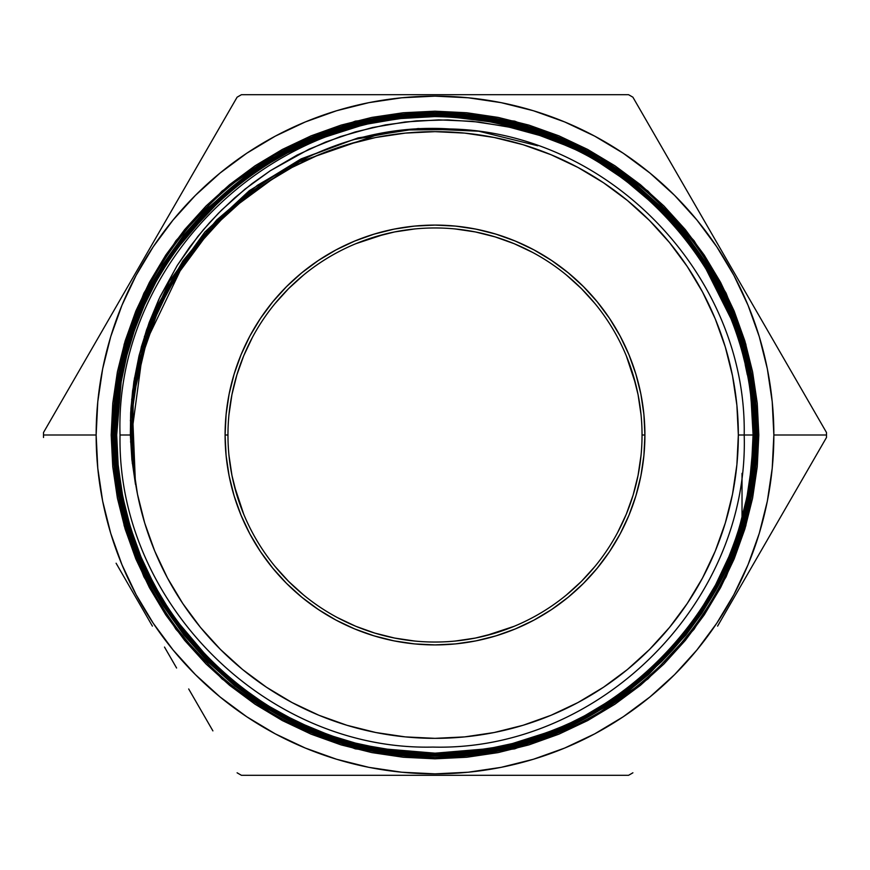 <?xml version="1.0" encoding="UTF-8"?>
<svg xmlns="http://www.w3.org/2000/svg" width="870" height="870" viewBox="0 0 870 870"><rect width="100%" height="100%" fill="white"/><g stroke="black" fill="none" stroke-linecap="round" stroke-linejoin="round"><path stroke-width="1.3" d="M642.038 435.13L642.038 435A207.038 207.038 0 0 1 435 642.038A207.038 207.038 0 0 1 227.962 435A207.038 207.038 0 0 0 435 642.038A207.038 207.038 0 0 0 642.038 435L644.909 435A209.909 209.909 0 0 1 435 644.909A209.909 209.909 0 0 1 225.091 435L227.962 435L225.091 435L226.102 414.424L229.125 394.045L234.139 374.067L241.077 354.677L249.875 336.048L260.467 318.387L272.745 301.836L286.578 286.578L301.836 272.745L318.387 260.467L336.048 249.875L354.677 241.077L374.067 234.139L394.045 229.125L414.424 226.102L435 225.091L455.575 226.102L475.955 229.125L495.933 234.139L515.323 241.077L533.952 249.875L551.613 260.467L568.164 272.745L583.422 286.578L597.255 301.836L609.533 318.387L620.125 336.048L628.923 354.677L635.861 374.067L640.875 394.045L643.898 414.424L644.909 435L643.898 455.575L640.875 475.955L635.861 495.933L628.923 515.323L620.125 533.952L609.533 551.613L597.255 568.164L583.422 583.422L568.164 597.255L551.613 609.533L533.952 620.125L515.323 628.923L495.933 635.861L475.955 640.875L455.575 643.898L435 644.909L414.424 643.898L394.045 640.875L374.067 635.861L354.677 628.923L336.048 620.125L318.387 609.533L301.836 597.255L286.578 583.422L272.745 568.164L260.467 551.613L249.875 533.952L241.077 515.323L234.139 495.933L229.125 475.955L226.102 455.575L225.091 435A209.909 209.909 0 0 1 435 225.091A209.909 209.909 0 0 1 644.909 435L642.038 435A207.038 207.038 0 0 0 435 227.962A207.038 207.038 0 0 0 227.962 435A207.038 207.038 0 0 1 435 227.962A207.038 207.038 0 0 1 642.038 435L642.038 434.869M757.379 435L758.814 435L745.862 525.665L726.069 576.897L694.053 629.293L647.922 678.97L587.38 720.719L514.703 748.852L435 758.814L355.297 748.852L282.619 720.719L222.078 678.97L175.947 629.293L143.931 576.897L124.138 525.665L111.186 435L112.621 435A322.378 322.378 0 0 1 435 112.621A322.378 322.378 0 0 1 757.379 435A322.378 322.378 0 0 0 435 112.621A322.378 322.378 0 0 0 112.621 435L113.948 435C109.424 263.621 263.338 109.457 434.815 113.829C606.444 109.511 760.445 262.588 756.28 435L757.379 435L756.28 435L752.702 482.502L742.023 528.916L752.376 482.437L755.845 435C760.01 262.99 606.39 109.979 434.88 114.264C263.751 109.914 109.859 263.664 114.383 435L114.405 435C109.892 263.871 263.588 109.924 434.815 114.296C606.205 109.979 759.978 262.838 755.823 435L755.823 435C760.358 606.477 606.292 760.358 435.022 755.943C263.36 760.304 109.674 606.684 113.948 435L112.621 435A322.378 322.378 0 0 0 435 757.379A322.378 322.378 0 0 0 757.379 435A322.378 322.378 0 0 1 435 757.379A322.378 322.378 0 0 1 112.621 435L111.186 435L112.752 403.256L117.406 371.827L125.128 341.007L135.84 311.079L149.422 282.358L165.757 255.095L184.69 229.571L206.027 206.027L229.571 184.69L255.095 165.757L282.358 149.422L311.079 135.84L341.007 125.128L371.827 117.406L403.256 112.752L435 111.186L466.744 112.752L498.173 117.406L528.993 125.128L558.921 135.84L587.641 149.422L614.905 165.757L640.429 184.69L663.973 206.027L685.31 229.571L704.243 255.095L720.577 282.358L734.16 311.079L744.872 341.007L752.593 371.827L757.248 403.256L758.814 435L757.248 466.744L752.593 498.173L744.872 528.993L734.16 558.921L720.577 587.641L704.243 614.905L685.31 640.429L663.973 663.973L640.429 685.31L614.905 704.243L587.641 720.577L558.921 734.16L528.993 744.872L498.173 752.593L466.744 757.248L435 758.814L403.256 757.248L371.827 752.593L341.007 744.872L311.079 734.16L282.358 720.577L255.095 704.243L229.571 685.31L206.027 663.973L184.69 640.429L165.757 614.905L149.422 587.641L135.84 558.921L125.128 528.993L117.406 498.173L112.752 466.744L111.186 435L124.138 344.335L143.931 293.103L175.947 240.707L222.078 191.03L282.619 149.281L355.297 121.147L435 111.186L514.703 121.147L587.38 149.281L647.922 191.03L694.053 240.707L726.069 293.103L745.862 344.335L758.814 435L757.379 435M104.008 327.729L43.511 432.51A391.5 391.5 0 0 0 43.5 435L96.146 435A338.854 338.854 0 0 1 435 96.146A338.854 338.854 0 0 1 773.854 435L826.5 435A391.5 391.5 0 0 0 826.489 432.51L741.795 285.806M778.095 348.685L632.903 97.201A391.5 391.5 0 0 0 628.586 94.71L362.562 94.71M705.505 222.937L632.903 97.201A391.5 391.5 0 0 0 628.586 94.71L241.414 94.71A391.5 391.5 0 0 0 237.097 97.201L43.511 432.51A391.5 391.5 0 0 0 43.5 435A391.5 391.5 0 0 0 43.511 437.49A391.5 391.5 0 0 1 43.5 435L96.146 435L97.777 468.212L102.649 501.109L110.729 533.364L121.941 564.673L136.155 594.732L153.25 623.257L173.065 649.966L195.391 674.609L220.034 696.935L246.743 716.75L275.268 733.845L305.326 748.059L336.636 759.271L368.891 767.351L401.788 772.223L435 773.854L468.212 772.223L501.109 767.351L533.364 759.271L564.673 748.059L594.732 733.845L623.257 716.75L649.966 696.935L674.609 674.609L696.935 649.966L716.75 623.257L733.845 594.732L748.059 564.673L759.271 533.364L767.351 501.109L772.223 468.212L773.854 435L772.223 401.788L767.351 368.891L759.271 336.636L748.059 305.326L733.845 275.268L716.75 246.743L696.935 220.034L674.609 195.391L649.966 173.065L623.257 153.25L594.732 136.155L564.673 121.941L533.364 110.729L501.109 102.649L468.212 97.777L435 96.146L401.788 97.777L368.891 102.649L336.636 110.729L305.326 121.941L275.268 136.155L246.743 153.25L220.034 173.065L195.391 195.391L173.065 220.034L153.25 246.743L136.155 275.268L121.941 305.326L110.729 336.636L102.649 368.891L97.777 401.788L96.146 435A338.854 338.854 0 0 0 435 773.854A338.854 338.854 0 0 0 773.854 435L826.5 435A391.5 391.5 0 0 1 826.489 437.49A391.5 391.5 0 0 0 826.5 435A391.5 391.5 0 0 0 826.489 432.51L802.292 390.597M128.205 285.806L116.102 306.773M152.402 243.894L140.298 264.85M176.599 201.981L164.495 222.937M729.702 264.85L717.598 243.894M132.436 410.118L135.47 484.329L131.653 435A303.347 303.347 0 0 1 435 131.653A303.347 303.347 0 0 1 738.347 435L744.198 435C747.091 276.399 609.489 132.033 449.779 128.956C290.656 118.581 141.06 250.484 132.436 410.064L131.424 435L132.436 459.741L135.47 484.329L130.348 435L120.038 435C116.852 602.344 266.296 750.951 432.814 747.08C599.626 751.571 749.375 601.996 744.198 435L738.347 435A303.347 303.347 0 0 1 435 738.347A303.347 303.347 0 0 1 131.653 435L132.436 410.064C141.06 250.484 290.656 118.581 449.779 128.956C609.489 132.033 747.091 276.399 744.198 435C749.375 601.996 599.626 751.571 432.814 747.08C266.296 750.951 116.852 602.344 120.038 435L130.348 435L130.663 412.848L132.61 390.706L141.364 346.815L149.151 322.639L158.905 299.193L177.23 265.47L189.758 247.015L203.526 229.593L218.511 213.183L234.737 197.805L252.093 183.581L270.276 170.748L309.1 149.161L340.29 136.623L372.425 127.553L405.257 121.952L438.774 119.853L472.203 121.321L505.122 126.291C519.662 129.489 530.472 132.305 537.551 134.752C551.547 139.417 562.063 143.398 569.111 146.682C679.981 196.816 754.268 314.07 753.061 435L753.094 435C756.552 274.507 621.408 127.161 460.045 118.005A317.985 317.985 0 0 1 569.111 146.682A317.985 317.985 0 0 0 460.045 118.005C282.076 100.093 114.242 256.4 120.038 435C114.242 256.4 282.076 100.093 460.045 118.005L489.614 121.735L518.683 128.216M212.443 662.505L188.92 636.84L170.324 611.762L154.327 585.108L140.962 556.865L130.391 527.34L122.822 497.161L118.233 466.363L116.7 435C112.197 265.132 264.828 112.263 434.782 116.591C605.031 112.328 757.607 264.023 753.529 435C757.759 265.165 605.901 112.197 434.804 116.558C264.926 112.208 112.143 265.067 116.678 435C112.393 605.226 264.893 757.487 434.88 753.202C604.922 757.542 757.455 605.237 753.094 435L753.061 435C757.596 604.802 604.954 757.563 435.065 753.181C264.937 757.553 112.447 605.248 116.7 435L117.95 406.486M752.017 403.887L753.55 435C758.031 605.237 605.063 758.031 435.022 753.637C264.589 757.977 112.002 605.455 116.243 435C111.762 264.763 264.708 111.665 435.054 116.134C605.52 111.675 758.368 264.763 753.986 435L754.007 435C758.205 264.893 606.14 111.741 434.804 116.102C264.676 111.741 111.675 264.817 116.221 435L116.221 435C111.925 605.476 264.654 757.955 434.88 753.67C605.172 757.998 757.922 605.476 753.55 435L752.256 463.71M514.703 743.991L488.353 749.625L434.913 754.127L403.734 752.593L372.599 747.982L342.236 740.37L312.874 729.865L298.573 723.535L284.533 716.467L257.563 700.307L244.796 691.313L232.507 681.721L209.355 660.754L198.501 649.357L188.203 637.416L169.574 612.306L153.533 585.564L140.103 557.192L129.51 527.622L121.93 497.368L119.244 482.002L117.319 466.45L115.786 435C111.338 264.328 264.436 111.393 434.859 115.666C605.814 111.208 758.89 264.545 754.442 435C758.77 264.175 605.672 111.219 434.924 115.645C264.708 111.132 111.132 264.545 115.764 435C111.458 605.727 264.404 758.422 434.913 754.127C605.411 758.455 758.39 605.737 754.007 435L753.986 435C758.336 605.65 605.487 758.488 434.761 754.105C264.447 758.466 111.349 605.411 115.786 435L117.037 406.421M116.373 466.222L114.84 435L116.156 463.623L120.038 492.246L124.606 513.311L130.554 533.93C137.525 553.766 142.865 567.055 146.562 573.819C150.227 581.812 156.045 592.329 164.017 605.379L184.723 634.534L196.261 648.204L208.604 661.254L235.498 685.288L257.172 701.111L280.075 715.064L304.228 727.113L329.36 737.107L355.036 744.883L381.267 750.484L435.065 755.019L470.768 753.007L506.101 747.004L532.233 739.87L557.485 730.615L589.686 715.107L620.19 695.935L661.233 661.265L682.276 638.047L701.089 612.665L717.195 585.76L730.561 557.485L741.164 527.818L748.798 497.27L751.462 481.849L753.376 466.331L754.899 435C759.466 605.814 605.835 759.477 435.065 755.019C263.849 759.434 110.566 606.075 114.862 435L114.84 435C110.468 264.001 263.708 110.414 434.978 114.753C605.89 110.436 759.608 263.208 755.367 435L755.388 435C759.836 263.893 606.129 110.349 435.207 114.72C263.893 110.338 110.501 263.664 114.84 435L114.862 435C110.414 605.77 263.762 759.379 434.641 755.04C605.661 759.379 759.151 606.825 754.932 435L754.475 435C758.803 605.803 605.781 758.988 434.772 754.562C264.23 759.01 110.816 605.498 115.329 435C110.936 263.914 264.23 110.86 435.12 115.21C605.955 110.914 759.205 263.925 754.899 435L754.932 435C759.379 264.143 605.879 110.805 435.207 115.188C264.143 110.805 110.958 263.904 115.297 435L115.297 435C110.881 605.607 264.154 759.031 434.869 754.584C605.727 759.064 758.934 605.64 754.475 435L753.202 463.525M142.375 565.957L132.37 540.825L124.519 514.931L118.918 488.668L114.383 435C109.924 606.183 263.686 759.836 434.685 755.508C606.075 759.814 759.619 606.912 755.388 435C759.891 606.238 606.053 759.891 435.022 755.475C263.61 759.836 110.142 606.444 114.405 435L116.395 399.015M727.396 304.108L737.401 329.23L745.253 355.101L750.854 381.354L755.388 435L754.083 463.971L750.179 492.594L745.612 513.615L739.652 534.245C732.866 553.646 727.494 567.001 723.557 574.309L718.674 584.009M483.589 775.29L241.414 775.29A391.5 391.5 0 0 1 237.097 772.799A391.5 391.5 0 0 0 241.414 775.29L628.586 775.29A391.5 391.5 0 0 0 632.903 772.799A391.5 391.5 0 0 1 628.586 775.29L531.951 775.29M188.692 181.025L237.097 97.201A391.5 391.5 0 0 1 241.414 94.71M717.598 626.106L826.489 437.49M212.9 730.887L188.692 688.975L212.9 730.887M176.599 668.019L164.495 647.062L176.599 668.019M152.402 626.106L128.205 584.194M116.102 563.227L140.298 605.15M729.702 605.15L741.795 584.194M753.898 563.227L778.095 521.315M234.16 485.308L243.72 514.235L236.879 495.095L231.942 475.39L228.962 455.293M485.308 635.839L514.235 626.28L495.095 633.121L475.39 638.058L455.293 641.038M635.839 384.692L626.28 355.765L633.121 374.905L638.058 394.61L641.038 414.707M384.692 234.16L355.765 243.72L374.905 236.879L394.61 231.942L414.707 228.962M131.653 435L133.11 464.732L137.482 494.182L144.714 523.055L154.74 551.091L167.464 577.995L182.776 603.53L200.502 627.444L220.501 649.498L242.556 669.498L266.47 687.224L292.005 702.536L318.909 715.26L346.945 725.286L375.818 732.518L405.268 736.89L435 738.347L464.732 736.89L494.182 732.518L523.055 725.286L551.091 715.26L577.995 702.536L603.53 687.224L627.444 669.498L649.498 649.498L669.498 627.444L687.224 603.53L702.536 577.995L715.26 551.091L725.286 523.055L732.518 494.182L736.89 464.732L738.347 435L736.89 405.268L732.518 375.818L725.286 346.945L715.26 318.909L702.536 292.005L687.224 266.47L669.498 242.556L649.498 220.501L627.444 200.502L603.53 182.776L577.995 167.464L551.091 154.74L523.055 144.714L494.182 137.482L464.732 133.11L435 131.653L405.268 133.11L375.818 137.482L346.945 144.714L318.909 154.74L292.005 167.464L266.47 182.776L242.556 200.502L220.501 220.501L200.502 242.556L182.776 266.47L167.464 292.005L154.74 318.909L144.714 346.945L137.482 375.818L133.11 405.268L131.653 435M132.305 463.449L133.295 397.34L148.552 333.014L133.295 397.34L132.305 463.449L133.295 397.34L148.552 333.014L133.295 397.34L132.305 463.449M130.587 442.101L143.256 347.739L184.44 261.892L143.256 347.739L130.587 442.101L143.256 347.739L184.44 261.892L143.256 347.739L130.587 442.101M130.369 420.808L139.602 359.179L161.167 300.705L194.162 247.841L237.227 202.786L194.162 247.841L161.167 300.705L139.602 359.179L130.369 420.808L139.602 359.179L161.167 300.705L194.162 247.841L237.227 202.786L194.162 247.841L161.167 300.705L139.602 359.179L130.369 420.808M131.631 399.558L150.097 324.88L186.637 257.172L238.935 200.742L303.684 159.167L238.935 200.742L186.637 257.172L150.097 324.88L131.631 399.558L150.097 324.88L186.637 257.172L238.935 200.742L303.684 159.167L238.935 200.742L186.637 257.172L150.097 324.88L131.631 399.558M134.415 378.254L164.604 291.918L218.979 218.37L292.668 164.169L379.092 134.176L292.668 164.169L218.979 218.37L164.604 291.918L134.415 378.254L164.604 291.918L218.979 218.37L292.668 164.169L379.092 134.176L292.668 164.169L218.979 218.37L164.604 291.918L134.415 378.254M138.656 357.32L156.567 307.186L182.896 260.891L216.837 219.86L257.379 185.332L303.282 158.329L353.176 139.689L405.54 129.978L458.794 129.467L405.54 129.978L353.176 139.689L303.282 158.329L257.379 185.332L216.837 219.86L182.896 260.891L156.567 307.186L138.656 357.32L156.567 307.186L182.896 260.891L216.837 219.86L257.379 185.332L303.282 158.329L353.176 139.689L405.54 129.978L458.794 129.467L405.54 129.978L353.176 139.689L303.282 158.329L257.379 185.332L216.837 219.86L182.896 260.891L156.567 307.186L138.656 357.32M144.366 336.679L169.411 281.347L204.863 232.04L249.331 190.682L301.085 158.884L358.081 137.906L418.1 128.553L478.794 131.218L537.769 145.779L478.794 131.218L418.1 128.553L358.081 137.906L301.085 158.884L249.331 190.682L204.863 232.04L169.411 281.347L144.366 336.679L169.411 281.347L204.863 232.04L249.331 190.682L301.085 158.884L358.081 137.906L418.1 128.553L478.794 131.218L537.769 145.779L478.794 131.218L418.1 128.553L358.081 137.906L301.085 158.884L249.331 190.682L204.863 232.04L169.411 281.347L144.366 336.679M547.023 137.384L574.602 149.27M600.072 163.179L624.769 179.796M647.726 198.588L668.725 219.316M687.757 241.958L704.722 266.459L731.235 319.192M745.198 364.65L747.33 374.829M751.114 399.624L753.094 435L751.8 463.677M747.961 491.985L743.448 512.822L737.543 533.321C730.659 552.961 725.319 566.261 721.534 573.21M683.722 633.371L659.797 660.134M633.262 683.831L611.74 699.556L588.827 713.509M564.76 725.515L539.965 735.367M514.453 743.111L488.233 748.711L434.88 753.202L399.373 751.212L364.019 745.209M338.223 738.162L313.2 729.006L281.043 713.52M265.567 704.395L250.723 694.467M121.756 378.298L126.27 357.374L132.229 336.657C139.167 316.876 144.474 303.619 148.161 296.898M160.722 273.376L175.283 250.864L209.844 209.898L221.11 199.165L232.899 188.986L258.075 170.292L271.331 161.885L284.914 154.186L313.037 140.875L342.421 130.337L372.893 122.692L403.713 118.113L434.804 116.558L452.704 117.048L470.637 118.559L506.003 124.562M523.403 129.065L540.52 134.524L573.417 148.183L596.95 160.776L619.473 175.381L660.373 209.953L672.586 222.883L684.081 236.499L704.841 265.774M718.087 289.014L729.31 313.2M739.837 342.628L747.461 373.099M748.418 492.061L743.893 512.93L737.977 533.462C731.083 553.135 725.743 566.446 721.948 573.417M684.081 633.664L660.145 660.439M633.545 684.19L611.991 699.948L589.055 713.911M564.945 725.939L540.118 735.803M514.572 743.556L488.309 749.168L434.88 753.67L399.319 751.669L363.921 745.655M338.093 738.597L313.026 729.43L280.814 713.922M265.317 704.787L250.451 694.847M212.117 662.831L188.562 637.134L169.944 612.023L153.925 585.325L140.538 557.039L134.861 542.347L129.945 527.47L122.365 497.248L119.701 481.904L117.776 466.407L116.221 435L117.493 406.442M121.3 378.211L125.824 357.265L131.794 336.516C138.743 316.702 144.061 303.434 147.748 296.703M164.963 265.513L185.734 236.205L209.518 209.572M250.386 175.033L265.361 165.017M296.616 147.737L329.512 134.078M345.401 128.977L364.03 124.116L399.232 118.124L434.804 116.102L470.681 118.102M488.494 120.615L506.122 124.116L557.355 140.483M604.813 165.028L627.031 180.351M647.748 197.37L663.549 212.519M684.44 236.216L700.361 258.009M726.211 304.815L736.107 329.697M743.937 355.525L749.527 381.756L754.007 435L752.604 464.971M748.863 492.126L744.339 513.017L738.412 533.593C731.507 553.309 726.156 566.653 722.361 573.613M684.44 633.947L660.471 660.765M633.849 684.538L612.262 700.317L589.251 714.335M565.141 726.352L540.292 736.227M120.854 378.135L125.389 357.113L131.37 336.309C138.297 316.582 143.615 303.304 147.345 296.474M164.604 265.209L185.44 235.835L209.257 209.191M250.255 174.565L265.241 164.55M296.529 147.269L329.523 133.588M364.117 123.627L372.077 121.92M399.33 117.646L434.924 115.645L470.855 117.657M488.603 120.158L506.101 123.649M553.983 138.602L557.094 139.874M560.693 141.386L587.109 154.153M604.933 164.56L626.965 179.72M647.737 196.75L684.744 235.846L700.535 257.444M726.591 304.565L736.52 329.502M744.296 355.101L749.918 381.354M749.364 491.941L744.796 513.115L738.837 533.799C731.92 553.494 726.613 566.74 722.894 573.558M715.325 588.305L701.144 611.795M684.733 634.263L700.546 612.643L714.596 589.588L726.624 565.446L736.531 540.553L744.307 514.92L749.94 488.527L754.899 435L753.594 406.17L749.733 377.787L745.198 356.852L739.25 336.212C732.257 316.299 726.885 302.934 723.144 296.115L710.496 272.462L695.924 249.984L661.113 208.789L637.938 187.79L612.817 169.15L599.517 160.732L585.76 152.935L557.398 139.526L527.981 129.01L497.52 121.365L466.342 116.743L435.12 115.21L419.492 115.59L403.854 116.743L372.643 121.365L342.236 128.977L312.819 139.504L298.475 145.856L284.381 152.946L257.379 169.128L232.279 187.735L209.061 208.767L187.866 232.149L169.215 257.302L160.852 270.494L153.142 284.099L139.668 312.569L129.075 342.171L121.485 372.469L116.874 403.484L115.329 435L116.863 466.233L118.766 481.73L121.441 497.151L129.097 527.731L134.023 542.662L139.668 557.268L153.011 585.499L169.128 612.426L187.898 637.732L198.121 649.586L208.887 660.895L232.051 681.906L244.459 691.596L257.379 700.698L284.262 716.815L312.493 730.169L342.073 740.772L357.287 744.981L372.61 748.428L403.506 753.007L434.772 754.562L463.59 753.268L491.985 749.429L512.908 744.894L533.528 738.967C553.701 731.877 567.066 726.515 573.624 722.894C581.639 719.207 592.068 713.443 604.9 705.603L634.056 684.918L647.835 673.293L660.928 660.917L684.733 634.263L660.972 660.906L634.154 684.875L612.404 700.774M565.543 726.678L540.433 736.662M514.649 744.481L488.451 750.07L434.869 754.584L399.047 752.561L363.856 746.58M346.499 742.11L329.306 736.629L296.159 722.883M272.549 710.268L250.016 695.663L208.854 660.895L185.071 634.274L161.994 601.29M150.901 581.541L139.624 557.246M129.086 527.796L121.419 497.194M116.83 466.2L115.297 435L116.58 406.29M120.462 377.721L125.008 356.743L130.935 336.157C137.851 316.452 143.191 303.108 146.986 296.148L151.869 286.437M185.038 235.607L208.996 208.789M235.792 184.875L257.411 169.074L280.358 155.099M304.576 143.017L329.578 133.088L355.21 125.313L381.473 119.712L435.207 115.188L453.063 115.688L470.855 117.189L506.296 123.214M523.751 127.727L540.814 133.175L573.808 146.845L597.549 159.525L620.256 174.25L661.189 208.822L682.297 232.105L701.068 257.422L717.141 284.24L730.539 312.537L741.175 342.258L748.787 372.654L753.376 403.571L754.932 435L753.637 463.862M749.744 492.442L745.133 513.637L739.141 534.321C732.496 553.32 727.168 566.587 723.144 574.102M705.7 605.596L701.427 612.197M684.886 634.85L661.059 661.472M634.186 685.44L612.393 701.329L589.49 715.249M565.467 727.211L540.324 737.194L514.507 744.992L488.287 750.571L434.641 755.04L398.786 752.996L363.562 746.993M346.195 742.501L328.98 736.999L295.811 723.231L272.19 710.583L249.636 695.957L208.441 661.135L196.174 648.15L184.647 634.491L161.961 602.105M150.466 581.693L139.167 557.355M128.629 527.883L120.963 497.259M431.509 114.285L466.331 115.797L497.607 120.419L528.025 128.031L557.572 138.58L586.184 152.098L613.154 168.247L638.341 186.898L661.711 208.05L682.939 231.431L701.622 256.596L717.793 283.522L731.355 312.112L741.958 341.682L749.603 372.077L754.268 403.299L755.845 435L754.964 406.04L751.06 377.362L746.427 356.091L740.413 335.331C733.682 316.136 728.32 302.825 724.34 295.419C720.773 287.611 714.933 277.073 706.832 263.817L685.951 234.454L674.37 220.773L662.026 207.745L635.067 183.7L624.279 175.479L613.198 167.747L590.208 153.783L566.098 141.777L540.879 131.761L514.964 123.931L488.657 118.331L434.815 113.829L398.841 115.884L363.497 121.909L346.064 126.411L328.795 131.925L295.506 145.747L271.799 158.438L249.168 173.108L207.832 208.05L183.951 234.802L163.06 264.262L149.651 287.785L138.33 312.189L127.759 341.779L123.54 357.037L120.071 372.523L115.471 403.658L114.329 419.307L113.948 435L115.253 463.808L119.146 492.474L123.714 513.528L129.673 534.191C136.666 554.103 142.038 567.479 145.79 574.33C149.444 582.291 155.251 592.807 163.234 605.857L183.983 635.078L208.028 661.983L234.911 685.995L264.143 706.723C277.225 714.716 287.752 720.534 295.724 724.177L329.023 737.967C337.31 741.033 348.794 744.339 363.464 747.885L399.036 753.92L417.056 755.443L435.022 755.943L470.8 753.931L506.373 747.885L557.746 731.507L582.15 720.175L605.694 706.734L627.988 691.367L648.781 674.304L685.843 635.089L701.818 613.219L715.803 590.241L727.82 566.174L737.836 540.988L745.688 515.073L751.299 488.755L755.823 435L754.051 406.159L750.168 377.634L745.568 356.461L739.543 335.657C732.812 316.441 727.472 303.173 723.525 295.833C719.925 287.981 714.129 277.519 706.135 264.436L685.245 235.052L673.674 221.382L661.385 208.408L634.621 184.516L612.73 168.541L589.762 154.588L565.761 142.626L540.716 132.675L514.79 124.834L488.494 119.233L434.978 114.753L416.893 115.264L398.96 116.797L363.703 122.8L329.241 132.74L295.92 146.562L272.256 159.232L249.744 173.826L208.495 208.691L196.196 221.709L184.668 235.368L163.919 264.621L150.488 288.166L139.178 312.547L128.64 342.008L120.995 372.556L116.384 403.745L114.862 435L116.123 406.246M120.006 377.634L124.562 356.635L130.5 336.016C137.416 316.278 142.778 302.923 146.573 295.952L151.467 286.23M184.679 235.313L208.68 208.463M249.799 173.761L264.676 163.821M296.191 146.41L329.425 132.653M399.286 116.732L435.207 114.72M488.679 119.244L506.405 122.768L557.681 139.124M582.03 150.434L605.52 163.843L627.77 179.176M648.52 196.207L685.506 235.335L701.448 257.161M685.397 634.959L661.374 661.809M620.212 696.511L605.324 706.451M573.787 723.862L540.531 737.608M470.626 753.507L434.685 755.508M381.18 750.962L363.453 747.439L312.156 731.061M264.306 706.32L242.034 690.965L221.284 673.924M184.288 634.774L168.312 612.893M118.896 381.277L122.387 363.714M129.249 338.43L138.798 312.199L146.138 295.8L154.36 279.879L173.424 249.516M190.041 228.06L208.321 208.169M252.289 171.444L270.548 159.678L289.482 149.216C308.35 140.146 321.519 134.513 328.99 132.316M354.797 124.475L381.332 118.798M755.367 435L753.822 466.505L751.897 482.056L749.222 497.488L741.61 527.949L730.952 557.724L717.532 586.097L701.437 612.969L682.635 638.33L672.314 650.292L661.483 661.668L638.275 682.689L625.911 692.346L613.035 701.427L585.923 717.674L557.572 731.083L528.068 741.642L497.412 749.331L466.287 753.942L435.022 755.475L381.18 750.94L354.862 745.318L329.175 737.532L304.13 727.57L279.857 715.466L256.867 701.459L235.194 685.636L208.354 661.668L195.935 648.52L184.342 634.795L163.625 605.618C155.654 592.579 149.847 582.084 146.203 574.135C142.462 567.294 137.101 553.929 130.119 534.049L124.16 513.42L119.603 492.398L115.71 463.775L114.405 435L114.786 419.329L115.927 403.702L120.517 372.61L128.194 341.921L138.754 312.363L150.064 287.992L163.451 264.513L184.309 235.085L195.859 221.393L208.158 208.376L249.429 173.489L272.038 158.829L295.713 146.16L328.947 132.36L346.184 126.857L363.606 122.355L398.895 116.341L434.815 114.296L488.581 118.788L514.855 124.377L540.727 132.196L565.913 142.191L589.99 154.186L612.948 168.138L624.007 175.849L634.774 184.059L661.7 208.071L674.022 221.078L685.593 234.748L706.44 264.056C714.531 277.302 720.371 287.818 723.927 295.626C727.907 303.021 733.247 316.299 739.968 335.472L745.981 356.211L750.603 377.439L754.507 406.083L755.388 435M754.442 435L753.159 406.486L749.298 377.971L744.731 356.917L738.804 336.331C731.8 316.441 726.493 303.184 722.872 296.594C719.164 288.514 713.367 278.019 705.472 265.1L684.81 235.987L673.315 222.361L661.037 209.355L634.208 185.364L623.518 177.197L612.524 169.519L589.61 155.556L565.457 143.496L540.422 133.545L514.757 125.769L488.451 120.158L434.859 115.666L399.265 117.689L363.834 123.714L337.908 130.815L312.808 140.005L280.597 155.523L250.147 174.663L209.311 209.17L188.203 232.464L169.509 257.683L153.479 284.436L140.103 312.732L129.489 342.388L121.909 372.697L117.33 403.571L115.786 435L117.798 470.735L123.768 505.861L140.113 557.159L146.454 571.438L153.457 585.369L169.509 612.154L178.546 625.008L188.257 637.438L209.278 660.635L232.377 681.58L257.563 700.263L284.523 716.434L312.721 729.778L342.138 740.316L372.686 747.972L403.615 752.561L434.761 754.105L466.135 752.572L497.194 747.961L527.448 740.392L556.898 729.865L585.369 716.412L612.165 700.35L637.231 681.775L660.537 660.656L681.591 637.427L700.165 612.382L716.271 585.543L729.734 557.083L740.239 527.688L747.83 497.412L752.452 466.276L753.986 435L753.094 435L752.224 406.279L748.33 377.808L743.741 356.743L737.793 336.201C731.115 317.148 725.797 303.956 721.861 296.616C718.326 288.883 712.53 278.433 704.472 265.252L683.798 236.194L660.08 209.703L633.317 185.832L604.204 165.224C591.524 157.481 581.149 151.75 573.069 148.041L539.933 134.35C531.929 131.37 520.499 128.097 505.644 124.508L470.583 118.581L452.759 117.08L434.782 116.591L399.167 118.624L364.117 124.595L312.961 140.94L288.764 152.196L265.6 165.441L243.48 180.688L222.709 197.751L186.104 236.52L170.259 258.216L156.295 281.184L144.398 305.065L134.545 329.86L126.759 355.569L121.158 381.865L116.7 435L118.005 463.623L121.865 491.996L126.389 512.854L132.305 533.343C139.222 553.059 144.561 566.348 148.302 573.189L160.95 596.809L175.457 619.168L210.029 660.091L236.651 683.853L265.633 704.406L296.996 721.73L329.969 735.367L355.471 743.1L381.636 748.689L435.065 753.181L450.606 752.789L466.124 751.647L497.064 747.058L512.408 743.6L527.47 739.424L556.746 728.94L570.97 722.633L584.923 715.608L611.849 699.458L636.873 680.873L659.917 659.982L680.949 636.764L699.578 611.61L715.553 584.934L728.875 556.735L734.53 542.053L739.446 527.166L746.982 496.977L751.539 466.255L753.061 435L744.198 435L753.061 435C754.268 314.07 679.981 196.816 569.111 146.682L539.694 135.448L509.483 127.216L478.826 122.039L447.735 119.897L416.36 120.854L385.475 124.888L355.199 131.946L325.543 142.071L297.116 155.067L270.276 170.748L245.046 189.105L221.654 210.029L209.365 222.905L197.871 236.433L177.23 265.47L159.982 296.887L146.606 329.817L139.113 355.449L133.839 381.843L130.924 408.421L130.348 435L131.892 459.664L135.47 484.329L132.436 459.741M131.424 435L132.436 410.064M753.986 435L752.702 406.54L748.874 378.189L744.296 357.07L738.347 336.429C731.398 316.647 726.091 303.423 722.437 296.768C718.75 288.709 712.965 278.237 705.091 265.361L684.375 236.172L660.645 209.616L633.893 185.701L604.693 164.985C591.785 157.1 581.399 151.358 573.526 147.759L540.39 134.023C532.135 130.957 520.673 127.662 505.981 124.116L470.877 118.146L453.053 116.634L435.054 116.134L399.308 118.146L364.193 124.105L312.95 140.44L288.677 151.728L265.481 164.974L243.361 180.199L222.502 197.327L185.81 236.151L169.954 257.835L155.937 280.89L143.996 304.837L134.121 329.665L126.335 355.362L120.712 381.756L116.243 435L117.537 463.601L121.408 492.061L125.943 512.963L131.859 533.484C138.808 553.244 144.137 566.522 147.856 573.319C151.478 581.236 157.252 591.676 165.18 604.639L185.778 633.654L209.648 660.352L236.346 684.201L265.361 704.776C278.356 712.715 288.796 718.489 296.713 722.1L329.784 735.792C338.017 738.847 349.414 742.121 363.975 745.644L399.286 751.636L435.022 753.637L470.55 751.647L505.851 745.644L556.876 729.375L581.106 718.131L604.465 704.787L626.617 689.529L647.258 672.586L684.048 633.664L699.915 611.936L713.802 589.12L725.721 565.228L735.661 540.237L743.469 514.485L749.037 488.364L753.986 435M742.023 473.378L742.023 518.139L742.023 473.378M742.023 518.248L742.023 519.879L742.023 518.248M742.023 519.988L742.023 521.608L742.023 519.988M742.023 521.696L742.023 523.283L742.023 521.696M742.023 523.37L742.023 524.893L742.023 523.37M742.023 525.023L742.023 526.546L742.023 525.023M742.023 526.654L742.023 528.144L742.023 526.654M742.023 528.862L748.048 505.84L752.376 482.437L754.975 458.784L756.28 435L755.388 458.816L752.702 482.502L748.233 505.905L742.023 528.916M274.953 566.348L288.601 581.399L303.652 595.047M337.397 617.591L355.765 626.28L374.905 633.121L394.61 638.058L414.707 641.038M566.348 595.047L581.399 581.399L595.047 566.348M617.591 532.603L626.28 514.235L633.121 495.095L638.058 475.39L641.038 455.293M595.047 303.652L581.399 288.601L566.348 274.953M532.603 252.409L514.235 243.72L495.095 236.879L475.39 231.942L455.293 228.962M303.652 274.953L288.601 288.601L274.953 303.652M252.409 337.397L243.72 355.765L236.879 374.905L231.942 394.61L228.962 414.707"/></g></svg>
